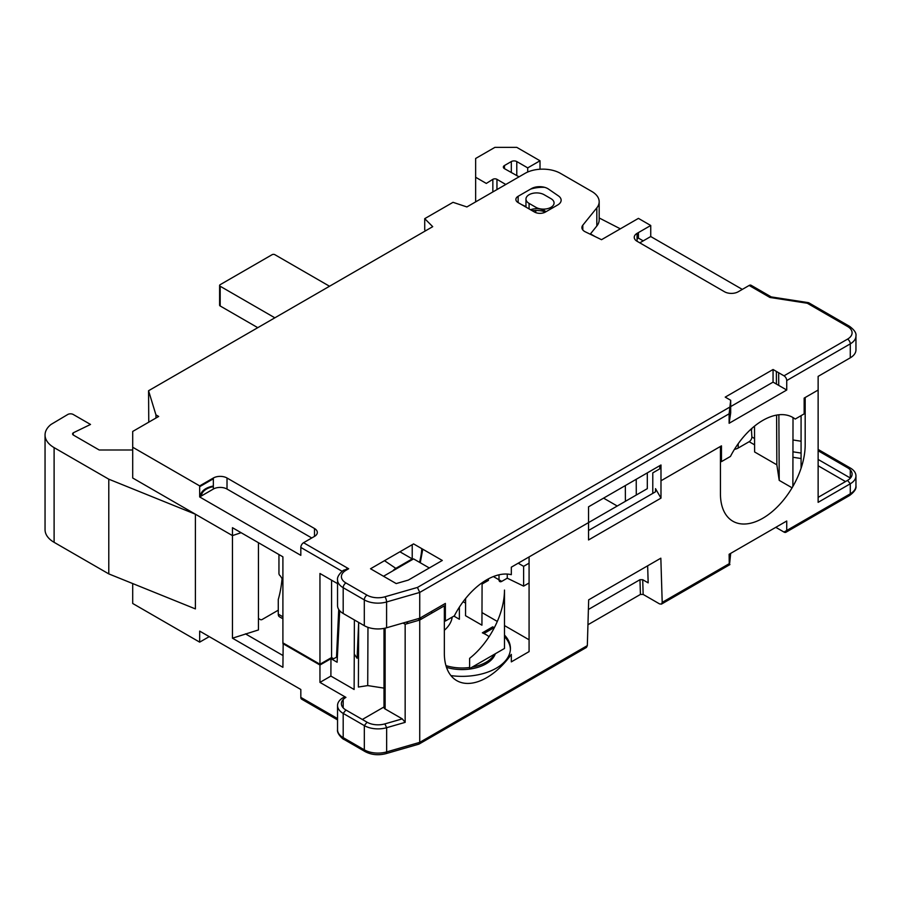 <?xml version="1.0" encoding="UTF-8"?>
<svg xmlns="http://www.w3.org/2000/svg" width="901" height="901" viewBox="0 0 901 901"><rect width="100%" height="100%" fill="white"/><g stroke="black" fill="none" stroke-linecap="round" stroke-linejoin="round"><path stroke-width="1.35" d="M454.6 615.349L454.6 616.509L459.375 619.257L459.375 607.128M625.339 485.56L625.407 501.305M617.241 506.024L603.569 498.129M636.286 495.021L636.23 479.276M475.638 201.892L475.638 177.26L486.315 183.432L492.847 179.322L492.847 191.947M505.788 184.48L496.958 179.333A2.894 1.678 0 0 0 492.847 179.322M595.156 236.603L590.47 233.866M638.426 232.582L638.426 238.112L643.213 240.871L638.426 238.112L637.063 238.9M504.481 168.667A3.863 2.23 180 0 1 504.481 165.514L504.481 168.667L519.032 176.833M599.176 217.963L620.338 228.82M516.78 175.684L516.78 161.561A3.863 2.23 0 0 0 511.317 161.561L504.481 165.514M516.78 161.561L527.716 167.879L527.716 172.035M476.46 201.419L475.638 200.934L475.638 158.486L494.908 147.359L516.78 147.359L540.014 160.772L527.716 167.879M544.981 212.298L544.914 212.264C543.371 210.868 539.508 210.305 533.324 210.586L532.176 210.699M544.114 209.122L544.114 210.485L546.13 211.645M730.688 553.372L729.641 563.44M586.45 647.425L587.328 645.612L588.68 599.841L660.838 558.192L662.201 602.386L661.469 604.109L659.566 603.907L643.156 594.435L642.706 579.703L639.969 579.703L588.398 609.481M639.969 579.703L640.42 594.435L643.156 594.435M640.42 594.435L587.948 624.742M209.246 636.624L199.673 642.143L132.706 603.479L132.706 583.555M738.212 443.697L738.212 448.022A9.663 5.575 180 0 1 734.439 449.362M738.212 448.022L749.148 441.704A3.863 2.23 120 0 0 751.873 436.974L751.389 428.797M729.269 564.972L729.123 554.273L786.731 521.015L786.731 530.486A3.863 2.23 60 0 1 785.931 532.254A3.863 2.23 60 0 1 783.994 532.063L775.795 527.333M358.001 637.277L358.598 637.626M418.864 744.147L419.731 742.368L386.642 751.918A19.326 11.161 180 0 1 364.319 749.835A3.863 2.23 120 0 0 365.119 751.603L343.991 739.406A3.863 2.23 -60 0 1 343.191 737.637A19.326 11.161 180 0 1 337.537 729.742L337.537 705.517A19.326 11.161 0 0 0 343.191 713.412L364.319 725.609A19.326 11.161 0 0 0 386.642 727.704L405.157 722.354L402.274 718.874L384.907 723.886A15.463 8.931 180 0 1 367.056 722.208L345.928 710.011A15.463 8.931 180 0 1 345.928 697.385L343.191 697.633A19.326 11.161 0 0 0 337.537 705.517M199.673 642.143L199.673 631.105L300.821 689.49L300.821 697.385A3.863 2.23 120 0 0 301.621 699.153L337.537 719.888M529.078 203.389L535.915 207.331A10.632 6.138 0 0 0 550.95 207.331A10.632 6.138 0 0 0 550.95 198.648L544.114 194.706A10.632 6.138 180 0 0 532.536 193.377A10.632 6.138 180 0 0 525.97 199.042A10.632 6.138 180 0 0 529.078 203.389L529.078 208.908M314.494 536.399A9.663 5.575 0 0 0 317.321 532.457A9.663 5.575 0 0 0 314.494 528.515L314.494 536.399L303.558 542.717A3.863 2.23 120 0 0 300.821 547.448L300.821 555.343L199.673 496.947L199.673 485.898L132.706 447.234L132.706 478.003L232.458 535.599L241.119 532.705L232.458 535.599L232.458 638.19L258.452 629.945L258.452 542.717M792.08 487.801L779.219 480.379L776.853 464.815L754.61 451.964L754.509 426.139M778.655 372.732L778.723 385.391M778.869 414.775L779.219 480.379M793.015 417.58L792.88 486.427M776.369 371.415L776.437 384.074M776.594 415.102L776.853 464.815M818.131 450.759L847.559 467.754A15.463 8.931 180 0 1 847.559 480.379L850.285 483.781L818.131 502.341L818.131 390.043L805.179 397.51L805.179 444.869A59.928 34.598 -60 0 1 762.809 518.255A59.928 34.598 -60 0 1 720.44 493.793L720.44 446.445L660.985 480.774L660.985 498.129L655.511 488.657L655.511 491.811L588.544 530.486M540.014 169.242L540.014 160.772M801.079 468.227L801.079 415.665M660.985 498.129L588.544 539.958L588.544 522.591L647.312 488.657L647.312 472.879L659.814 465.659L659.814 468.813L652.786 472.879L652.786 493.399M647.65 565.805L648.168 582.857L642.706 579.703M195.404 514.212L108.784 479.186L108.784 573.892L195.404 608.907L195.404 514.212L232.458 535.599L232.458 527.704L282.903 556.829L282.903 642.852L319.956 664.24L319.956 573.486L337.537 583.634M108.784 479.186L54.105 447.628A30.927 17.851 180 0 1 45.05 435.003A30.927 17.851 180 0 1 51.053 424.427L67.778 414.483A3.863 2.23 180 0 1 73.24 414.483L90.517 424.45L73.623 432.638A2.894 1.678 180 0 0 73.431 435.104L99.211 449.993L132.706 449.993M45.05 435.003L45.05 529.698A30.927 17.851 0 0 0 54.105 542.323L108.784 573.892M232.458 638.19L282.903 667.314L283.184 643.01M285.786 644.519L285.786 645.307M200.461 496.496A18.358 10.598 180 0 1 213.346 486.033M73.24 432.863L73.24 434.992M444.339 620.44L445.364 621.037L454.341 615.856A59.928 34.598 -60 0 1 511.317 574.692L511.317 567.179L588.544 522.591L529.078 556.919L529.078 651.614L511.317 661.875L511.317 654.363A59.928 34.598 -60 0 1 467.304 683.431A59.928 34.598 -60 0 1 444.339 653.191L444.339 605.844L419.731 620.046L419.731 742.368L587.328 645.612M660.838 558.192L588.68 599.841M282.903 655.477L245.455 633.853M751.873 429.079L749.79 430.284M535.712 210.35L535.712 212.613M847.559 480.379L818.131 497.363M783.994 532.063L850.285 493.793A3.863 2.23 60 0 1 849.485 495.561C854.373 491.946 856.524 488.725 855.95 485.898A19.326 11.161 180 0 1 850.285 493.793L850.285 483.781A19.326 11.161 0 0 0 855.95 475.886A19.326 11.161 0 0 0 850.285 467.991L818.131 449.43M383.995 628.38L383.995 707.398A3.863 2.23 0 0 0 385.132 708.974L402.274 718.874M405.157 722.354L405.157 624.258L403.04 623.03M535.746 212.625L535.746 210.338M343.191 707.871L343.191 699.525M345.928 697.385L319.956 682.395L319.956 665.028L282.903 643.641M419.731 620.046L405.157 624.258M792.981 439.97L801.079 441.231M339.7 610.743L337.109 662.235L330.96 658.676L330.892 676.077L354.127 689.49L354.386 619.956M330.96 658.676L319.956 665.028M319.956 682.395L330.892 676.077M383.995 688.116L367.721 685.593L358.384 687.035L358.666 622.422L357.1 658.304L354.262 654.036M465.592 598.501L465.535 615.71L481.934 625.181L482.091 582.767M463.125 601.699L465.58 603.118M481.979 612.59L497.307 621.431M504.481 625.576L529.078 639.778M494.345 627.67A48.327 27.897 0 0 0 492.689 626.859L482.362 632.817A33.833 19.529 180 0 1 489.085 636.68M494.401 654.284A33.833 19.529 180 0 1 472.192 667.1M469.624 667.506A33.833 19.529 180 0 1 445.95 665.614M450.939 675.604A48.327 27.897 0 0 0 500.539 665.377A48.327 27.897 0 0 0 504.481 635.047M444.339 630.306A48.327 27.897 0 0 0 452.201 617.095M421.443 619.066L419.866 618.154M406.227 622.118L408.344 623.334M504.481 648.461L504.481 590.065A59.928 34.598 -60 0 1 469.624 658.338L469.624 668.587L504.481 648.461M362.326 719.482L383.995 706.97M488.421 578.859L488.421 580.402L482.091 584.051M483.893 633.516L492.689 628.436A48.327 27.897 180 0 1 493.68 628.921M504.481 636.624A48.327 27.897 180 0 1 510.416 649.249M446.502 667.371A33.833 19.529 0 0 0 495.325 653.754M418.087 618.705L420.08 619.854M412.219 544.688L412.219 558.89L395.821 568.362L384.502 560.692M392.836 570.874A9.663 5.575 -60 0 1 395.821 568.362M412.219 558.89L399.92 551.795M550.916 208.886L549.61 207.985M521.69 204.64A38.664 22.322 180 0 1 523.47 205.451L525.97 206.667M544.666 187.34A25.127 14.506 0 0 0 530.543 189.131M596.822 226.005A25.127 14.506 0 0 0 599.176 219.878L599.176 201.723A25.127 14.506 180 0 1 596.822 207.861L596.822 226.005L590.2 234.204M331.579 580.199L331.579 657.539L333.629 658.721L336.501 657.223L338.731 609.47M319.956 664.24L331.579 657.539M155.941 418.03L155.941 414.877L148.564 390.73L148.766 422.175M199.673 486.686L213.346 478.791L212.659 478.397M213.346 486.619A17.401 10.046 0 0 0 201.419 495.944M855.95 335.96C856.524 333.133 854.373 329.912 849.485 326.297A3.863 2.23 120 0 0 847.559 326.489A15.463 8.931 180 0 1 847.559 339.114A3.863 2.23 60 0 1 850.285 343.855A19.326 11.161 0 0 0 855.95 335.96L855.95 349.926A19.326 11.161 180 0 1 850.285 357.81L818.131 376.381L818.131 390.043L804.154 398.107L804.154 413.886L795.189 419.066A59.928 34.598 -60 0 0 730.441 456.447L721.464 461.627L721.464 445.849L660.985 480.774L660.985 464.984L588.544 506.812L588.544 522.591M343.191 613.491A19.326 11.161 180 0 1 337.537 605.607L337.537 579.805A19.326 11.161 0 0 0 343.191 587.7L364.297 599.875L364.297 625.677L343.191 613.491L343.191 587.7A3.863 2.23 -60 0 1 345.928 582.958A15.463 8.931 180 0 1 345.928 570.333A3.863 2.23 -120 0 0 343.991 570.142C343.529 569.725 336.614 575.773 337.537 579.805M445.364 621.037L445.364 603.433L419.731 618.232L386.585 627.772A19.326 11.161 180 0 1 364.297 625.677M419.731 618.232L419.731 592.43L417.445 587.441L384.862 596.822A15.463 8.931 180 0 1 367.022 595.144A3.863 2.23 120 0 0 364.297 599.875A19.326 11.161 0 0 0 386.585 601.969L419.731 592.43L729.123 413.807L730.688 400.281L725.226 397.116L773.058 369.5L783.994 375.818A3.863 2.23 60 0 1 786.731 380.549L786.731 390.02L729.123 423.279L729.123 413.807M311.757 537.976L227.018 489.052L227.018 478.003L314.494 528.515M227.018 478.003A9.663 5.575 0 0 0 213.346 478.003L213.346 489.052L199.673 496.947M227.018 489.052A9.663 5.575 0 0 0 213.346 489.052M132.706 447.234L132.706 431.444L158.666 416.453L155.941 414.877M148.564 390.73L432.717 226.669L424.72 218.661L424.72 229.834L425.587 230.78M424.72 218.661L453.023 202.32L466.887 206.937L524.979 173.397A25.127 14.506 180 0 1 560.523 173.397L591.822 191.474A25.127 14.506 180 0 1 599.176 201.723M582.801 229.935L582.801 225.216L596.822 207.861M582.801 225.216A9.663 5.575 0 0 0 581.9 227.581A9.663 5.575 0 0 0 585.346 231.85L601.53 239.689L638.426 218.38L650.736 225.487L650.736 236.535L742.311 289.401M637.063 233.37A9.663 5.575 0 0 0 634.236 237.323A9.663 5.575 0 0 0 637.063 241.265L637.063 233.37L650.736 225.487M771.245 296.913L751.074 285.268A3.863 2.23 120 0 0 749.148 285.459L738.212 291.766A9.663 5.575 0 0 1 724.539 291.766L637.063 241.265M730.688 406.588L773.058 382.125L773.058 369.5M518.143 196.283A7.737 4.46 0 0 0 515.879 199.436A7.737 4.46 0 0 0 518.143 202.601L518.143 196.283L531.399 188.636A11.6 6.701 180 0 1 548.484 189.064L558.429 195.9A11.6 6.701 180 0 1 557.742 204.944L545.443 212.039A7.737 4.46 0 0 1 534.507 212.039L518.143 202.601M344.283 570.018L348.664 568.756L345.928 570.333M808.693 302.747L807.285 303.243L847.559 326.489M749.148 285.459L769.938 297.465L771.357 296.97M199.673 485.898L213.346 478.003M413.582 543.9L442.29 560.467L408.299 580.098L396.203 583.578L370.525 568.756L413.582 543.9M431.692 611.328L431.692 613.142M730.688 400.281L730.688 412.906L729.123 423.279M786.731 390.02L773.058 382.125M650.736 236.535L639.8 242.842M429.304 567.968L413.582 558.89L383.511 576.257M278.274 610.191L262.315 619.404A3.863 2.23 -60 0 1 260.378 619.595L258.452 618.469M518.199 563.204L523.616 566.335L523.616 586.123L507.263 578.194L501.744 581.382L493.388 576.561M507.263 574.083L507.263 578.194M523.616 566.335L529.078 563.17M529.078 582.958L523.616 586.123M499.008 574.804L499.008 579.805A3.863 2.23 120 0 0 501.744 581.382M220.182 305.98L220.182 286.248A1.937 1.115 180 0 1 219.607 285.459L219.607 305.191A1.937 1.115 0 0 0 220.182 305.98L257.765 327.671M220.182 286.248L274.85 317.816M219.607 285.459A1.937 1.115 180 0 1 220.182 284.671L272.113 254.679A1.937 1.115 180 0 1 274.85 254.679L329.529 286.248M278.95 554.554L278.95 573.498A1.937 1.115 -120 0 0 280.324 575.863L282.069 578.588A160.277 92.533 60 0 1 278.274 599.492L278.274 614.133A5.8 3.345 120 0 0 279.468 616.791L282.903 618.762M544.914 212.264A3.863 2.23 -60 0 1 544.114 210.485A10.632 6.138 180 0 0 530.576 209.775M754.587 444.846L749.148 441.704M801.079 458.53L792.948 457.269M845.51 481.562L818.131 465.761M367.056 722.208L364.319 725.609L364.319 749.835L343.191 737.637L343.191 713.412L345.928 710.011M418.762 744.181L385.977 753.641A3.863 1.408 -106.1 0 0 386.642 751.918L386.642 727.704L384.907 723.886M337.537 718.581L300.821 697.385M751.873 436.974L754.554 438.517M792.948 451.806L801.079 453.068M818.131 459.442L850.285 478.003L850.285 469.883M729.123 563.744L662.201 602.386M496.958 189.582L496.958 179.333M511.317 161.561L511.317 172.609M54.105 447.628L54.105 542.323M847.559 467.754L850.285 467.991M385.132 708.974L385.132 628.143M367.721 685.593L367.968 627.333M345.961 570.31A56.189 32.436 -60 0 1 346.378 569.049M421.781 548.63A56.189 32.436 -60 0 1 419.528 562.325M386.585 627.772L386.585 601.969A3.863 1.408 -106.1 0 0 384.862 596.822M786.731 380.549L850.285 343.855L850.285 357.81M300.821 547.448L342.2 571.335M348.664 568.756L303.558 542.717M367.022 595.144L345.928 582.958M729.641 407.196L417.445 587.441M847.559 339.114L783.994 375.818M769.938 297.465L807.285 303.243M282.903 616.802L278.274 614.133M385.977 753.641C378.33 755.579 371.381 754.892 365.119 751.603M343.991 739.406C343.529 739.822 336.614 733.774 337.537 729.742M849.485 495.561L785.931 532.254M729.945 564.578L661.447 604.12M586.472 647.414L419.156 744.012M525.97 207.117L525.97 199.042M855.95 485.898L855.95 475.886M420.26 562.742L422.772 549.205M339.508 614.561L338.517 614.122M849.485 326.297L808.85 302.837M808.276 302.635L771.121 296.891"/></g></svg>
